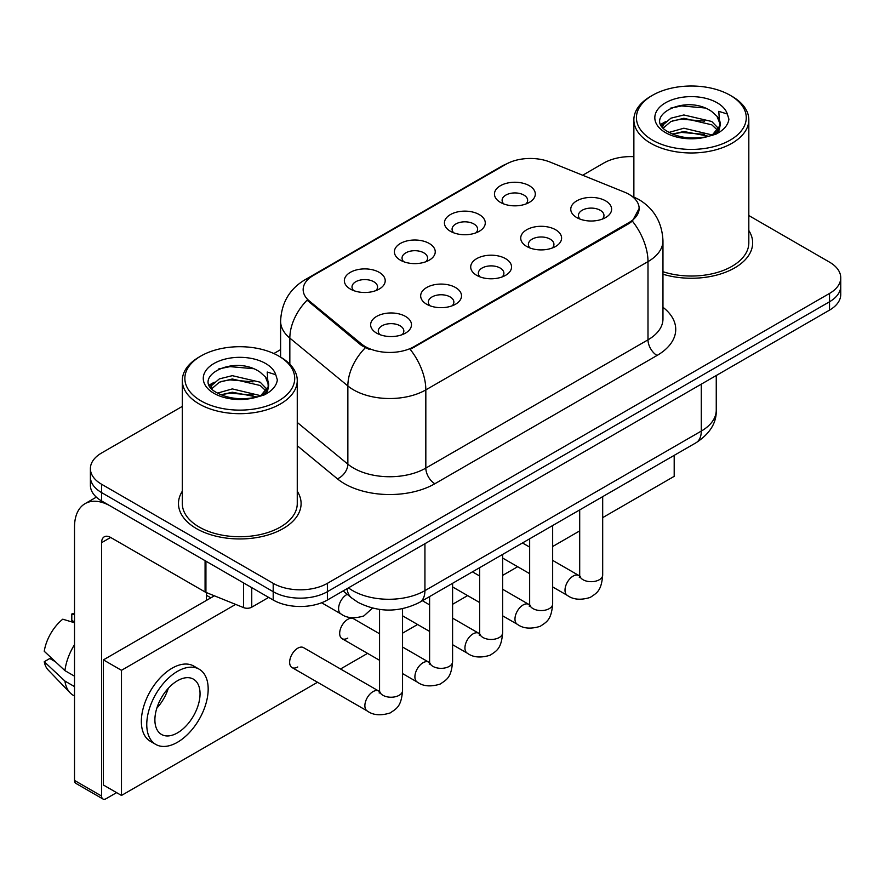 <?xml version="1.0" encoding="UTF-8"?>
<svg xmlns="http://www.w3.org/2000/svg" width="885" height="885" viewBox="0 0 885 885"><rect width="100%" height="100%" fill="white"/><g stroke="black" fill="none" stroke-linecap="round" stroke-linejoin="round"><path stroke-width="1.33" d="M450.399 231.273L450.399 231.273A20.432 11.804 180 0 1 450.399 214.59A20.432 11.804 180 0 1 479.294 214.59A20.432 11.804 180 0 1 479.294 231.273A20.432 11.804 180 0 1 450.399 231.273M475.942 232.843A12.777 7.379 0 0 0 477.623 229.193A12.777 7.379 0 0 0 473.873 223.971A12.777 7.379 0 0 0 459.957 222.378A12.777 7.379 0 0 0 452.08 229.193A12.777 7.379 0 0 0 453.751 232.843M400.363 260.157L400.363 260.157A20.432 11.804 180 0 1 400.363 243.475A20.432 11.804 180 0 1 429.269 243.475A20.432 11.804 180 0 1 429.269 260.157A20.432 11.804 180 0 1 400.363 260.157M425.917 261.728A12.777 7.379 0 0 0 427.588 258.077A12.777 7.379 0 0 0 423.849 252.856A12.777 7.379 0 0 0 409.921 251.263A12.777 7.379 0 0 0 402.044 258.077A12.777 7.379 0 0 0 403.715 261.728M350.327 289.041L350.327 289.041A20.432 11.804 180 0 1 350.327 272.359A20.432 11.804 180 0 1 379.234 272.359A20.432 11.804 180 0 1 379.234 289.041A20.432 11.804 180 0 1 350.327 289.041M375.882 290.612A12.777 7.379 0 0 0 377.552 286.961A12.777 7.379 0 0 0 373.813 281.751A12.777 7.379 0 0 0 359.896 280.147A12.777 7.379 0 0 0 352.009 286.961A12.777 7.379 0 0 0 353.679 290.612M500.434 202.388L500.434 202.388A20.432 11.804 180 0 1 500.434 185.706A20.432 11.804 180 0 1 529.33 185.706A20.432 11.804 180 0 1 529.33 202.388A20.432 11.804 180 0 1 500.434 202.388M525.978 203.948A12.777 7.379 0 0 0 527.648 200.298A12.777 7.379 0 0 0 523.909 195.087A12.777 7.379 0 0 0 509.992 193.494A12.777 7.379 0 0 0 502.105 200.298A12.777 7.379 0 0 0 503.786 203.948M526.708 246.45L526.708 246.45A20.432 11.804 180 0 1 526.708 229.757A20.432 11.804 180 0 1 555.614 229.757A20.432 11.804 180 0 1 555.614 246.45A20.432 11.804 180 0 1 526.708 246.45M552.262 248.01A12.777 7.379 0 0 0 553.933 244.36A12.777 7.379 0 0 0 550.193 239.149A12.777 7.379 0 0 0 536.277 237.545A12.777 7.379 0 0 0 528.389 244.36A12.777 7.379 0 0 0 530.06 248.01M476.683 275.335L476.683 275.335A20.432 11.804 180 0 1 476.683 258.652A20.432 11.804 180 0 1 505.578 258.652A20.432 11.804 180 0 1 505.578 275.335A20.432 11.804 180 0 1 476.683 275.335M502.226 276.894A12.777 7.379 0 0 0 503.897 273.244A12.777 7.379 0 0 0 500.158 268.033A12.777 7.379 0 0 0 486.241 266.44A12.777 7.379 0 0 0 478.354 273.244A12.777 7.379 0 0 0 480.035 276.894M426.647 304.219L426.647 304.219A20.432 11.804 180 0 1 426.647 287.536A20.432 11.804 180 0 1 455.543 287.536A20.432 11.804 180 0 1 455.543 304.219A20.432 11.804 180 0 1 426.647 304.219M452.191 305.779A12.777 7.379 0 0 0 453.872 302.139A12.777 7.379 0 0 0 450.122 296.917A12.777 7.379 0 0 0 436.205 295.324A12.777 7.379 0 0 0 428.318 302.139A12.777 7.379 0 0 0 429.999 305.779M376.612 333.103L376.612 333.103A20.432 11.804 180 0 1 376.612 316.421A20.432 11.804 180 0 1 405.507 316.421A20.432 11.804 180 0 1 405.507 333.103A20.432 11.804 180 0 1 376.612 333.103M402.155 334.674A12.777 7.379 0 0 0 403.837 331.023A12.777 7.379 0 0 0 400.097 325.802A12.777 7.379 0 0 0 386.17 324.209A12.777 7.379 0 0 0 378.293 331.023A12.777 7.379 0 0 0 379.964 334.674M576.743 217.566A20.432 11.804 180 0 1 576.743 217.555A20.432 11.804 180 0 1 576.743 200.873A20.432 11.804 180 0 1 605.639 200.873A20.432 11.804 180 0 1 605.639 217.555A20.432 11.804 180 0 1 576.743 217.566M602.287 219.126A12.777 7.379 0 0 0 603.968 215.475A12.777 7.379 0 0 0 600.229 210.265A12.777 7.379 0 0 0 586.301 208.661A12.777 7.379 0 0 0 578.425 215.475A12.777 7.379 0 0 0 580.095 219.126M624.434 192.122A34.482 19.912 180 0 1 629.036 194.357A34.482 19.912 180 0 1 639.136 208.44A34.482 19.912 180 0 1 629.036 222.511L414.091 346.61A34.482 19.912 180 0 1 361.456 343.955L309.385 301.022A34.482 19.912 180 0 1 303.157 289.594A34.482 19.912 180 0 1 313.257 275.523L505.899 164.3A34.482 19.912 180 0 1 550.061 162.066L624.434 192.122M182.31 491.241A61.308 35.4 0 0 0 178.482 503.554A61.308 35.4 0 0 0 196.437 528.588A61.308 35.4 0 0 0 263.254 536.255A61.308 35.4 0 0 0 301.099 503.554A61.308 35.4 0 0 0 297.26 491.241A61.308 35.4 0 0 1 301.099 503.554A61.308 35.4 0 0 1 263.254 536.255A61.308 35.4 0 0 1 196.437 528.588A61.308 35.4 0 0 1 178.482 503.554A61.308 35.4 0 0 1 182.31 491.241M639.136 208.44L632.377 221.117L629.036 223.54L410.209 349.387A44.704 25.809 60 0 1 425.829 389.887A51.087 29.493 180 0 1 353.58 389.887A51.087 29.493 180 0 1 347.86 385.948L289.837 338.103A51.087 29.493 180 0 1 280.6 321.189L280.6 357.131M182.31 406.392L101.609 452.976A38.32 22.125 0 0 0 90.392 468.619L90.392 485.312A38.32 22.125 0 0 0 101.609 500.954L273.2 600.019L273.2 591.678A38.32 22.125 0 0 0 327.395 591.678L829.533 301.774A38.32 22.125 0 0 0 840.75 286.132A38.32 22.125 0 0 1 829.533 301.774L327.395 591.678A38.32 22.125 0 0 1 273.2 591.678L101.609 492.613L273.2 591.678L273.2 583.337A38.32 22.125 0 0 0 327.395 583.337L829.533 293.433A38.32 22.125 0 0 0 840.75 277.79A38.32 22.125 0 0 0 829.533 262.148L748.821 215.553M90.392 476.971A38.32 22.125 0 0 0 101.609 492.613A38.32 22.125 0 0 1 90.392 476.971M369.2 349.387L361.456 345.46L307.073 300.181A44.704 29.902 129.5 0 0 289.837 338.103L289.837 364.189M662.965 274.228A61.308 35.4 0 0 0 752.659 242.855A61.308 35.4 0 0 0 748.821 230.531A61.308 35.4 0 0 1 752.659 242.855A61.308 35.4 0 0 1 662.965 274.228M633.87 156.667A38.32 22.125 0 0 0 603.747 163.072L582.673 175.241M280.6 349.641L273.841 353.546M90.392 468.619A38.32 22.125 0 0 0 101.609 484.261L273.2 583.337M273.2 600.019A38.32 22.125 0 0 0 327.395 600.019L829.533 310.115A38.32 22.125 0 0 0 840.75 294.473L840.75 277.79M251.749 587.629L251.749 607.187L268.686 597.408M205.077 560.681L110.647 506.165A51.087 29.493 -120 0 0 85.104 503.631A51.087 29.493 -120 0 0 74.517 527.017L74.517 780.426L101.609 796.069L101.609 542.66A12.777 7.379 60 0 1 104.253 536.819A12.777 7.379 60 0 1 110.647 537.449L205.077 591.965L205.077 560.681A6.383 3.684 0 0 0 205.928 561.101M101.609 796.069A6.383 3.684 120 0 0 102.937 799L75.844 783.358A6.383 3.684 -60 0 1 74.517 780.426M102.937 799A6.383 3.684 120 0 0 106.123 798.679L116.599 792.628M206.371 600.439L206.371 592.563M251.749 607.187A6.383 3.684 180 0 1 243.574 607.608L205.928 592.386A6.383 3.684 180 0 1 205.077 591.965M662.965 271.706A57.47 33.188 0 0 0 748.821 242.855L748.821 119.796A57.47 33.188 0 0 0 731.995 96.332L730.18 95.292A54.925 31.705 0 0 0 652.51 95.292A54.925 31.705 0 0 0 652.51 140.129A54.925 31.705 0 0 0 730.18 140.129A54.925 31.705 0 0 0 730.18 95.292L731.995 96.332M652.51 95.292L650.707 96.332A57.47 33.188 0 0 0 633.87 119.796A57.47 33.188 0 0 0 650.707 143.259A57.47 33.188 0 0 0 713.343 150.45A57.47 33.188 0 0 0 748.821 119.796M719.804 125.958L720.224 123.966A28.873 16.671 0 0 0 716.961 116.267L711.794 111.554C685.178 92.726 640.828 117.296 668.208 131.898C679.381 137.96 692.59 139.498 707.823 136.533L715.932 134.177C723.731 130.172 728.056 125.172 728.919 119.187L727.315 114.01L718.786 111.333L719.793 125.947L712.746 134.454M669.06 132.396L683.873 128.214L712.071 134.94M672.456 134.066L683.873 131.522L708.863 136.312M662.588 127.042L663.462 124.542L670.93 118.181L683.873 114.962L711.761 121.488L718.476 128.469M663.385 127.993L670.93 121.488L683.873 118.28L711.761 124.796L717.359 130.04M716.961 116.267L720.202 124.365M720.224 124.774L719.239 129.863L717.016 133.613M660.929 124.254L665.83 121.522M670.288 108.224L681.605 105.934L704.903 107.981M661.549 125.493L663.606 124.276M672.423 120.836L681.605 119.176L704.615 121.145M672.467 134.077L681.605 132.418L704.615 134.387M200.95 355.991L199.147 357.042A57.47 33.188 0 0 0 182.31 380.506L182.31 503.554A57.47 33.188 0 0 0 199.147 527.017A57.47 33.188 0 0 0 261.783 534.219A57.47 33.188 0 0 0 297.26 503.554L297.26 380.506A57.47 33.188 0 0 0 280.434 357.042L278.62 355.991A54.925 31.705 0 0 0 200.95 355.991A54.925 31.705 0 0 0 200.95 400.839A54.925 31.705 0 0 0 278.62 400.839A54.925 31.705 0 0 0 278.62 355.991L280.434 357.042M182.31 380.506A57.47 33.188 0 0 0 199.147 403.969A57.47 33.188 0 0 0 261.783 411.16A57.47 33.188 0 0 0 297.26 380.506M268.243 386.656L268.664 384.676A28.873 16.671 0 0 0 265.4 376.977L260.234 372.264C233.618 353.436 189.268 378.006 216.648 392.608C227.821 398.659 241.03 400.208 256.263 397.243L264.372 394.876C272.171 390.882 276.496 385.882 277.359 379.897L275.755 374.72L267.215 372.032L268.232 386.656L261.186 395.164M217.5 393.106L232.312 388.913L260.511 395.639M253.055 395.097L230.045 393.128L220.907 394.776L232.312 392.232L257.303 397.022M211.028 387.752L211.902 385.252L219.369 378.88L232.312 375.671L260.201 382.198L266.916 389.179M211.825 388.703L219.369 382.198L232.312 378.979L260.201 385.506L265.799 390.75M265.4 376.977L268.642 385.075M268.664 385.473L267.679 390.573L265.456 394.323M209.369 384.964L214.27 382.231M218.728 368.934L230.045 366.633L253.342 368.691M209.988 386.203L212.046 384.986M220.863 381.546L230.045 379.886L253.055 381.855M402.553 608.681L402.553 690.588C401.248 706.805 396.58 708.531 390.152 712.956C380.661 715.899 373.027 715.235 367.253 710.976A11.494 6.637 -60 0 1 365.494 701.761A11.494 6.637 -60 0 1 372.994 691.639A11.494 6.637 -60 0 1 373.514 691.362A11.494 6.637 -60 0 1 378.747 691.063L303.522 647.632A11.494 6.637 120 0 0 297.769 648.196A11.494 6.637 120 0 0 290.258 658.329A11.494 6.637 120 0 0 292.017 667.544A11.494 6.637 120 0 0 297.769 666.969M379.565 633.771L353.546 618.748A11.494 6.637 120 0 0 347.805 619.312A11.494 6.637 120 0 0 340.294 629.445A11.494 6.637 120 0 0 342.052 638.66A11.494 6.637 120 0 0 347.805 638.085M602.685 517.625L674.193 476.34L674.193 455.366M235.642 604.4L121.477 670.31L121.477 795.449L317.527 682.269M340.515 668.994L367.552 653.373M402.553 633.173L417.587 624.489M452.589 604.289L467.623 595.605M502.625 575.394L517.659 566.721M552.66 546.51L579.697 530.9M214.391 595.804L103.412 659.878L103.412 785.017L121.477 795.449M121.477 670.31L103.412 659.878M626.48 482.911A43.42 25.068 120 0 0 629.036 481.562A43.42 25.068 120 0 0 631.591 479.958M177.476 732.88A31.926 18.43 120 0 0 198.328 704.737A31.926 18.43 120 0 0 193.439 679.16A31.926 18.43 120 0 0 177.476 680.731A31.926 18.43 120 0 0 156.612 708.874A31.926 18.43 120 0 0 161.512 734.461A31.926 18.43 120 0 0 177.476 732.88M156.844 708.133A31.926 18.43 120 0 0 168.305 688.276M74.517 614.798L71.807 613.98L71.807 620.396L74.517 621.956M199.191 669.204L193.771 666.073A43.42 25.068 120 0 0 172.055 668.219A43.42 25.068 120 0 0 143.691 706.484A43.42 25.068 120 0 0 150.339 741.287L155.76 744.418A43.42 25.068 120 0 0 177.476 742.261A43.42 25.068 120 0 0 205.84 703.995A43.42 25.068 120 0 0 199.191 669.204A43.42 25.068 120 0 0 177.476 671.35A43.42 25.068 120 0 0 149.1 709.615A43.42 25.068 120 0 0 155.76 744.418M74.517 644.656A42.148 24.337 120 0 0 64.926 670.631L44.25 651.283A33.21 19.171 120 0 1 62.78 619.19L74.517 622.752M74.517 676.173L64.926 670.631M55.434 661.759L49.803 658.506L44.25 661.714L64.926 681.063L74.517 686.594M64.926 681.063A42.148 24.337 120 0 0 70.125 692.833A42.148 24.337 120 0 0 73.311 695.333L74.517 696.03M74.517 613.228A33.21 19.171 120 0 0 71.807 613.98M44.25 661.714A33.21 19.171 120 0 0 48.177 669.978L70.125 692.833M414.091 346.61L414.091 347.639M361.456 343.955L361.456 345.46M309.385 301.022L309.385 302.526M629.036 222.511L629.036 223.54M662.965 307.283A63.864 36.871 180 0 1 657.035 355.471L434.867 483.741A12.777 7.379 60 0 1 425.829 468.099L647.997 339.829A51.087 29.493 0 0 0 662.965 318.976L662.965 240.764A51.087 29.493 180 0 1 647.997 261.617A44.704 25.809 -120 0 0 632.377 221.117M434.867 483.741A63.864 36.871 180 0 1 344.553 483.741A63.864 36.871 180 0 1 337.395 478.818L297.26 445.73M365.273 347.827A44.704 29.902 129.5 0 0 347.86 385.948L347.86 464.16A51.087 29.493 0 0 0 353.58 468.099A51.087 29.493 0 0 0 425.829 468.099L425.829 389.887L647.997 261.617L647.997 339.829A12.777 7.379 60 0 0 657.035 355.471M662.965 240.764C662.102 222.389 654.026 208.617 638.738 199.446L632.288 196.304A44.704 20.93 112 0 0 631.691 196.083M309.451 278.122A44.704 25.809 -120 0 0 304.816 279.87C289.539 289.041 281.463 302.825 280.6 321.189M304.816 279.87L502.149 165.949A44.704 25.809 60 0 1 505.534 164.51M327.395 583.337L327.395 600.019M829.533 293.433L829.533 310.115M101.609 484.261L101.609 500.954M297.26 422.444L347.86 464.16A12.777 8.54 -50.5 0 1 337.395 478.818M348.447 587.861A51.087 29.493 0 0 0 352.684 590.638A51.087 29.493 0 0 0 424.933 590.638L701.285 431.084A51.087 29.493 0 0 0 716.253 410.231C716.618 422.897 709.87 433.75 695.997 442.777L419.634 602.331A25.543 14.746 60 0 0 424.933 590.638L424.933 543.711M701.285 384.156L701.285 431.084A25.543 14.746 60 0 1 695.997 442.777M347.053 588.669A25.543 17.08 129.5 0 0 351.633 597.95L343.126 590.937M602.685 496.64L602.685 575.051A11.494 6.637 180 0 1 598.791 580.029A11.494 6.637 180 0 1 583.06 579.741A11.494 6.637 180 0 1 579.697 575.051L579.332 577.529L580.361 576.677M602.685 575.051C601.38 591.257 596.711 592.983 590.284 597.408C580.792 600.351 573.159 599.687 567.385 595.428A11.494 6.637 -60 0 1 565.626 586.224A11.494 6.637 -60 0 1 573.126 576.091A11.494 6.637 -60 0 1 573.646 575.814A11.494 6.637 -60 0 1 578.878 575.515L579.664 575.936M552.66 525.535L552.66 603.935A11.494 6.637 180 0 1 548.766 608.913A11.494 6.637 180 0 1 533.035 608.626A11.494 6.637 180 0 1 529.661 603.935L529.296 606.413L530.325 605.561M552.66 603.935C551.355 620.142 546.676 621.878 540.259 626.303C530.757 629.235 523.123 628.582 517.349 624.312A11.494 6.637 -60 0 1 515.59 615.108A11.494 6.637 -60 0 1 523.101 604.975A11.494 6.637 -60 0 1 523.61 604.698A11.494 6.637 -60 0 1 528.843 604.411L529.628 604.82M502.625 554.419L502.625 632.819A11.494 6.637 180 0 1 498.731 637.797A11.494 6.637 180 0 1 483 637.51A11.494 6.637 180 0 1 479.637 632.819L479.261 635.297L480.29 634.457M502.625 632.819C501.319 649.026 496.64 650.763 490.224 655.188C480.732 658.119 473.088 657.466 467.313 653.207A11.494 6.637 -60 0 1 465.554 643.992A11.494 6.637 -60 0 1 473.066 633.859A11.494 6.637 -60 0 1 473.575 633.583A11.494 6.637 -60 0 1 478.818 633.295L479.604 633.704M452.589 583.303L452.589 661.703A11.494 6.637 180 0 1 448.695 666.682A11.494 6.637 180 0 1 432.964 666.394A11.494 6.637 180 0 1 429.601 661.703L429.236 664.192L430.254 663.341M452.589 661.703C451.284 677.91 446.615 679.647 440.188 684.072C430.696 687.014 423.063 686.351 417.289 682.092A11.494 6.637 -60 0 1 415.519 672.877A11.494 6.637 -60 0 1 423.03 662.743A11.494 6.637 -60 0 1 423.539 662.467A11.494 6.637 -60 0 1 428.783 662.179L429.568 662.588M402.553 690.588A11.494 6.637 180 0 1 398.659 695.566A11.494 6.637 180 0 1 382.928 695.289A11.494 6.637 180 0 1 379.565 690.588L379.2 693.077L380.229 692.225M347.23 594.322L347.23 594.322A11.494 6.637 -60 0 0 346.721 594.598A11.494 6.637 -60 0 0 339.209 604.732A11.494 6.637 -60 0 0 340.968 613.936L321.609 602.762M101.609 542.66L110.647 537.449M205.928 561.178L205.928 592.386M243.574 607.608L243.574 582.916M727.315 114.01A36.539 21.096 0 0 0 717.182 102.793A36.539 21.096 0 0 0 665.52 102.793A36.539 21.096 0 0 0 665.52 132.628A36.539 21.096 0 0 0 707.823 136.533M712.392 135.383A28.873 16.671 0 0 0 720.18 124.907M275.755 374.72A36.539 21.096 0 0 0 265.622 363.503A36.539 21.096 0 0 0 213.96 363.503A36.539 21.096 0 0 0 213.96 393.327A36.539 21.096 0 0 0 256.263 397.243M260.832 396.093A28.873 16.671 0 0 0 268.62 385.617M502.149 165.949L510.335 162.132M632.288 196.304L631.613 196.027M419.634 602.331C399.08 612.652 378.526 612.652 357.971 602.331L351.633 597.95M716.253 410.231L716.253 375.517M567.385 595.428L552.66 586.932M529.661 573.657L502.625 558.037M579.697 509.915L579.697 575.051M578.878 575.515L552.66 560.382M529.661 547.107L522.471 542.959M517.349 624.312L502.625 615.816M479.637 602.541L452.589 586.932M529.661 538.799L529.661 603.935M528.843 604.411L502.625 589.266M479.637 575.991L472.446 571.843M467.313 653.207L452.589 644.7M429.601 631.425L402.553 615.816M479.637 567.694L479.637 632.819M478.818 633.295L452.589 618.15M429.601 604.875L422.41 600.727M417.289 682.092L402.553 673.585M379.565 660.31L342.052 638.66M429.601 596.578L429.601 661.703M428.783 662.179L402.553 647.035M367.253 710.976L292.017 667.544M379.565 609.455L379.565 690.588M378.747 691.063L379.532 691.484M206.371 595.229L210.884 597.84M340.968 613.936C346.632 618.184 354.265 618.847 363.879 615.927L372.485 608.106M85.104 503.631L96.332 497.149M633.87 196.968L633.87 119.796"/></g></svg>
